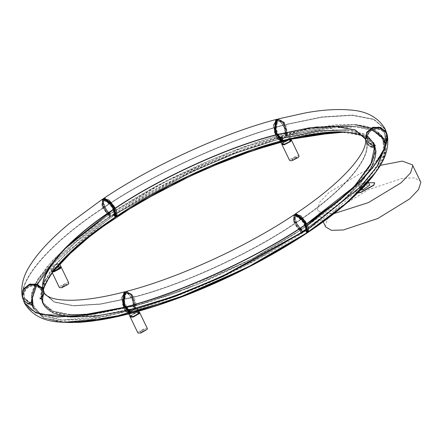 <?xml version="1.0" encoding="UTF-8"?>
<svg xmlns="http://www.w3.org/2000/svg" width="443" height="443" viewBox="0 0 443 443"><rect width="100%" height="100%" fill="white"/><g stroke="black" fill="none" stroke-linecap="round" stroke-linejoin="round"><path stroke-width="0.33" stroke-dasharray="2.21 1.66" d="M325.616 226.899L325.295 225.941L327.571 218.692L336.464 209.329L368.15 189.798L402.593 178.285L414.559 177.853L420.496 181.242M380.304 165.372L361.931 172.521L329.188 192.317L319.663 202.274L317.493 209.345L317.814 210.303L322.897 213.587L334.028 213.581M385.332 143.698L385.416 143.814C390.776 161.822 357.844 199.25 307.963 231.839L307.016 229.906C356.886 197.318 389.807 159.901 384.446 141.904L383.461 142.308L383.106 141.533L384.585 140.857L385.05 141.256L384.873 133.78C380.172 123.381 362.546 131.687 368.006 141.727L373.693 146.439L373.676 145.841L375.16 145.16L375.542 145.924L374.59 146.406L375.487 148.355C380.526 165.344 349.472 200.64 302.425 231.39L301.511 229.413L301.174 229.679L302.015 231.556L302.375 231.257L301.506 229.446C348.569 198.702 379.634 163.401 374.59 146.406L375.448 148.211L374.579 146.4L375.459 145.952L374.95 144.651L372.884 146.09L369.938 144.185C367.862 142.053 367.048 139.523 367.491 136.599L367.524 136.433C368.188 133.542 369.888 131.416 372.635 130.043L372.796 129.971C375.631 128.791 378.4 128.88 381.102 130.225L381.257 130.308C383.848 131.848 385.321 134.074 385.676 136.998L385.299 140.42L383.156 141.455L383.062 140.94L383.511 142.142L384.369 141.749L385.482 143.709L384.302 141.339L385.388 143.189L386.949 134.606L384.751 130.574L378.815 127.213L371.899 128.027L366.887 132.595L365.663 139.108L368.93 145.127L375.276 147.968L368.964 145.271L365.68 139.235L366.904 132.723L371.921 128.149L378.843 127.335L384.79 130.702L386.983 134.733L385.388 143.189M385.482 143.709L387.293 136.278L384.856 131.095L378.92 127.734L372.009 128.548L366.948 133.205L365.807 139.8L366.023 140.774L375.542 148.322L368.947 145.753L365.475 139.268L368.886 145.476L375.376 148.172L374.579 146.4M374.95 144.651L375.442 145.83L374.562 146.279L374.468 145.83L375.326 145.437M375.459 145.952L375.044 145.011L373.67 145.642L373.587 145.271M375.071 145.149L373.698 145.775M375.431 148.095L365.99 140.653L365.774 139.683L366.915 133.077L371.982 128.409L378.898 127.601L384.84 130.967L387.271 136.151L385.454 143.593M339.272 131.765L364.567 136.029L375.287 147.962L373.471 142.906L375.276 147.968C371.19 147.525 368.205 145.553 366.328 142.048L365.17 138.786M384.53 140.824L383.117 141.323L383.544 142.258L384.402 141.865M384.496 140.691L384.424 140.32L383.062 140.94M385.416 143.333L387.215 134.805M387.559 136.549L385.515 143.543M383.444 141.727L384.302 141.339M383.156 141.455L383.544 142.258M373.432 145.221L372.773 145.597L369.816 143.687C367.74 141.55 366.92 139.013 367.369 136.09L367.402 135.918C368.067 133.027 369.772 130.89 372.519 129.517L372.679 129.445C375.52 128.265 378.294 128.354 381.002 129.705L381.157 129.788C383.749 131.327 385.227 133.559 385.587 136.483L385.205 139.916L384.424 140.32M301.174 229.679L300.144 230.327L301.988 229.452L300.631 230.332L300.249 229.546L299.49 229.485L300.836 228.582L298.156 225.836L295.271 218.549C295.188 216.505 295.902 215.497 297.414 215.531L302.901 219.158L307.021 226.556L307.298 229.064L306.894 228.931L305.537 229.978L304.778 229.911L306.55 232.603L304.048 222.297L295.403 214.96L293.87 215.32L293.41 221.428L300.985 232.21L300.144 230.327L300.631 230.332M300.144 230.294L301.661 229.679L301.262 228.859L300.393 228.699L299.49 229.485M301.988 229.452L301.6 228.643L300.249 229.546M294.462 214.711L294.086 214.916L293.637 221.207L301.434 232.21L293.742 221.212L294.202 215.088L295.675 214.728M294.086 214.916L294.75 214.456L294.302 220.764L302.159 231.722L301.434 232.21L302.048 231.495L294.423 220.769L294.938 214.606L296.417 214.29L305.061 221.638L307.652 232.016L306.639 230.089L307.021 229.895L307.99 231.778L307.553 231.944L307.763 232.243M301.6 228.643L300.836 228.582M296.162 214.08L295.282 214.39L294.761 220.542L302.375 231.257L302.048 231.495M300.985 232.21L301.367 231.938L300.985 232.21M306.534 229.291L305.77 229.23L304.778 229.911M306.877 229.075L305.77 229.23L306.163 230.05L306.639 230.089L305.637 230.737M306.888 232.392L307.663 232.171M305.155 230.698L306.977 229.856L306.456 229.823L306.091 229.053L306.916 229.12L307.287 229.635L305.869 223.565C301.057 213.288 291.267 212.69 296.5 222.995L300.947 229.114L300.83 228.627L301.661 228.693L302.037 229.463L301.517 229.457M306.113 229.014L306.501 229.817M299.379 229.38L296.81 226.727L293.914 219.435C293.831 217.391 294.545 216.383 296.062 216.411L301.594 220.099L305.676 227.453L305.963 229.972L305.537 229.978M385.36 143.532L384.446 141.904M363.925 177.449L382.464 152.475L386.335 133.238C391.856 151.744 357.994 190.224 306.706 223.732M294.612 214.55L295.758 223.023C341.392 193.198 371.516 158.959 366.638 142.469L366.594 142.375C371.472 158.86 341.348 193.098 295.714 222.929M295.553 222.823C341.127 193.032 371.217 158.838 366.344 142.369L365.575 139.988M295.647 223.017C341.221 193.226 371.312 159.031 366.439 142.563C368.31 146.063 371.3 148.034 375.398 148.477L375.398 148.477C380.432 165.455 349.4 200.723 302.392 231.445L295.758 223.023M384.358 148.471L386.628 133.337M387.404 135.696L386.368 142.546M366.344 142.369L366.544 142.275C371.428 158.766 341.298 193.004 295.664 222.835M125.696 291.837L126.554 291.494L132.424 294.861L135.37 307.785L135.818 307.675L134.816 305.831L133.365 306.235L133.764 306.168L134.722 307.99L134.273 308.062L133.404 306.251L132.983 306.667L134.439 306.263L134.063 305.476L134.661 304.795L133.205 305.172L133.531 304.729L133.055 301.268L129.013 294.512C127.252 293.238 125.729 293.249 124.45 294.556L122.955 301.373L126.067 309.292L128.044 310.964L129.024 309.923L130.475 309.552L130.851 310.338L129.035 311.219L129.882 313.157L130.275 312.941L129.4 311.069L130.475 310.77L131.349 312.653L124.267 304.435L125.159 292.745L126.969 291.605L132.695 294.861L135.818 307.675L135.458 307.791L132.335 294.955L126.604 291.693L124.35 293.427M133.371 306.229L134.816 305.831L134.439 306.263M134.827 305.825L133.349 306.584L132.955 305.764L134.063 305.476M132.983 306.667L132.595 305.858L133.564 304.922L134.661 304.795M126.554 291.494L125.823 291.671L131.709 295.055L134.75 308.212L135.558 307.996L134.639 307.985L131.61 295.16L125.751 291.926L124.068 293.033L123.182 304.74L130.364 313.301M132.595 305.858L133.205 305.172M123.835 292.995L125.391 292.031L131.244 295.254L134.273 308.062L134.639 307.985M128.415 310.615L129.389 309.818L129.782 310.637L129.035 311.158M128.78 310.51L129.871 310.238L130.475 309.552M130.275 312.941L129.123 313.007M130.995 312.758L130.386 313.173M130.851 310.338L130.475 310.77M129.024 309.923L129.411 310.731M134.661 304.64L134.993 304.352L134.506 300.886L130.469 294.113C128.703 292.834 127.174 292.851 125.895 294.158L124.417 301.052L127.484 308.865L129.5 310.598L129.871 310.238M131.388 312.913L130.497 310.836C182.898 297.541 257.377 263.513 305.67 230.797L305.111 230.72L304.745 229.95L305.576 230.017L305.941 230.532L304.9 225.271M306.717 232.802L305.67 230.797M305.404 224.723L305.36 224.629C255.705 258.269 179.105 293.266 125.219 306.933L125.131 307.032M130.497 310.836L130.906 310.31L130.53 309.546L129.877 310.294L130.02 310.908L125.795 306.119C120.74 295.957 128.675 287.258 133.393 297.796L135.026 304.313M126.798 291.311L134.063 297.181C182.04 285.004 250.195 253.861 294.412 223.92L294.368 223.826C250.145 253.767 181.995 284.904 134.013 297.087M134.057 296.888C181.979 284.722 250.046 253.623 294.207 223.721L293.731 215.016M136.012 304.025L134.151 297.081C182.067 284.915 250.134 253.817 294.302 223.909L301.046 232.342C255.506 263.186 185.296 295.26 135.885 307.802L134.855 305.886C184.31 293.332 254.587 261.22 300.171 230.349L301.079 232.282C255.506 263.148 185.246 295.248 135.802 307.802L136.067 305.609M135.037 305.199L134.7 304.812L134.041 305.559L134.406 306.334L134.855 305.886M294.207 223.721L294.318 223.726C250.101 253.673 181.946 284.81 133.969 296.993M300.171 230.349L300.692 230.36L300.315 229.59L299.485 229.518L299.601 230.011L295.154 223.887C289.921 213.587 299.701 214.19 304.518 224.463L304.828 225.105M41.11 298.715L42.041 300.548L41.166 298.737L40.252 299.108L39.77 297.79L41.133 297.17L41.238 297.674L42.007 297.27L42.384 293.842C42.03 290.924 40.557 288.698 37.965 287.158L37.81 287.075C35.108 285.724 32.339 285.641 29.504 286.82L29.343 286.892C26.597 288.266 24.897 290.392 24.232 293.283L24.199 293.449C23.756 296.373 24.57 298.903 26.646 301.035L29.592 302.94L31.658 301.5L32.034 302.287L31.16 302.735L32.034 304.557L25.639 301.976L22.399 296.134L23.595 289.445L28.607 284.877L35.523 284.063L41.459 287.424L43.658 291.455L42.102 300.038L41.066 298.205L40.152 298.576M41.011 298.183L41.077 298.599L40.219 298.992L39.826 298.172L41.205 297.541L41.133 297.17M40.252 299.108L39.77 297.79M43.89 291.527L42.068 300.376L43.691 291.583L41.498 287.551L35.556 284.185L28.634 284.999L23.612 289.572L22.421 296.267L25.672 302.115L32.073 304.695L32.084 305.022L25.594 302.325L22.15 295.852M39.864 298.305L41.238 297.674M31.281 303.239L32.068 305.183L31.16 302.735L31.265 303.123L32.151 302.68L31.287 303.25L31.16 302.735M30.379 302.486L31.752 301.86L31.658 301.5M42.163 300.443L43.984 292.995L41.548 287.817L35.612 284.445L28.69 285.259L23.623 289.921L22.482 296.528L22.698 297.502L32.162 305.293L32.173 304.9L32.162 305.293L25.655 302.602L22.189 296.118M30.406 302.624L31.752 301.86L32.034 302.287M32.14 304.945L22.731 297.624L22.515 296.649L23.656 290.054L28.717 285.397L35.634 284.583L41.564 287.944L44.001 293.128L42.196 300.559M31.78 301.999L32.167 302.802M123.564 295.536L127.484 293.476L131.936 298.183L133.587 305.581L133.243 305.194L132.59 305.941L132.955 306.717L133.365 306.251L100.4 313.118L72.574 314.873L52.756 311.08L42.412 302.231L41.16 298.748L42.279 300.675L44.15 292.613M41.193 297.02L41.913 296.766L42.295 293.332C41.935 290.409 40.457 288.177 37.865 286.638L37.71 286.555C35.003 285.198 32.228 285.115 29.388 286.294L29.227 286.366C26.48 287.74 24.775 289.877 24.11 292.768L24.077 292.934C23.634 295.863 24.448 298.399 26.525 300.537L29.482 302.447L30.296 302.12M22.355 297.148L23.152 299.407C25.024 302.907 28.014 304.878 32.112 305.321L31.303 303.25L32.256 302.774L31.874 302.01L30.39 302.685L30.412 303.289L24.625 298.377C19.426 288.205 37.251 280.308 41.681 290.824L41.764 298.1L41.299 297.702L39.815 298.383L40.175 299.152L41.16 298.748L41.066 298.205M129.937 313.295L129.046 311.219L93.711 318.534L64.03 320.322L43.06 316.097L32.378 306.434L31.303 303.25M23.058 299.219L24.221 302.613M23.258 299.125L24.625 302.94L35.894 312.575L57.496 316.706L87.808 314.785L123.769 307.315M23.307 299.219L24.67 303.034L30.849 309.906L41.537 314.574L75.36 316.324M125.358 291.693L132.607 297.569L100.6 304.208L73.61 305.914L54.384 302.231L44.35 293.648L43.093 290.182L44.306 293.554L54.339 302.137L73.566 305.814L100.55 304.114L132.562 297.469M124.345 306.501L128.57 311.291L128.426 310.676L129.079 309.934L129.456 310.693L129.046 311.219M132.607 297.275L100.561 303.915L73.571 305.604L54.378 301.888L44.411 293.255M70.332 322.532L43.48 317.996L32.201 305.205L33.275 308.383L43.957 318.052L64.933 322.271L94.619 320.483L129.96 313.168M42.068 300.376L43.375 304.147L53.719 312.996L73.538 316.789L101.353 315.034L134.434 308.19L132.607 297.569M133.398 306.268L134.434 308.19C83.854 322.05 44.682 318.86 42.279 300.675L44.045 292.23M39.97 314.214L30.091 309.419L24.459 302.597L23.352 299.318M44.366 293.177L54.19 301.954L73.366 305.781L100.467 304.136L132.701 297.463M23.152 299.407L24.337 302.868M43.248 289.988L44.029 292.978L53.808 301.827L73.001 305.698L100.173 304.064L132.518 297.375M102.183 199.411L102.665 208.105L109.543 216.671L108.629 214.739L109.155 214.744L108.773 213.975L107.948 213.908L108.07 214.401L103.518 208.083C98.424 197.783 108.424 198.791 113.081 209.046L114.399 214.916L114.034 214.406L113.209 214.34L115.18 217.192M102.759 208.299C51.416 241.845 17.515 280.369 23.042 298.898C24.919 302.397 27.903 304.369 32.001 304.812L31.198 302.741L31.89 292.031L37.948 278.88L65.99 247.299M67.408 246.037L108.629 214.739L109.454 216.599L109.798 216.389L108.967 214.478L108.624 214.694L109.953 213.786L110.789 215.708L103.213 204.926L103.734 198.774L104.493 198.481M102.782 208.116C51.493 241.623 17.631 280.109 23.152 298.615L22.36 297.109M102.665 208.105C51.322 241.651 17.421 280.181 22.947 298.704M102.826 208.21C51.538 241.723 17.681 280.203 23.197 298.709L23.152 298.615M43.143 289.478L44.987 276.133M115.08 217.125C68.034 247.87 36.979 283.166 42.019 300.155L41.055 298.239L40.064 298.643L39.709 297.868L41.193 297.192L41.653 297.591L41.576 290.315C37.146 279.799 19.315 287.69 24.515 297.862L30.301 302.779L30.285 302.176L31.763 301.5L32.151 302.259L31.198 302.741M109.543 216.738C58.969 250.024 27.222 286.15 32.095 304.712L32.001 304.812C26.635 286.798 59.589 249.343 109.504 216.732L109.543 216.671C59.661 249.265 26.73 286.687 32.09 304.69L32.04 304.568M42.019 300.155L43.923 291.638M23.197 298.709L23.241 298.803C17.726 280.297 51.582 241.817 102.87 208.31M41.055 298.239L41.852 287.651M41.886 287.535L49.893 271.98L65.442 253.883L114.958 214.196L114.582 213.41L115.341 213.471L113.989 214.357L114.41 214.346L114.133 211.837L110.014 204.439L104.526 200.812C103.014 200.784 102.3 201.786 102.383 203.83L105.268 211.117L107.483 213.786L110.052 213.039L110.434 213.825L108.961 214.517M113.934 209.024L113.823 209.018C68.189 238.843 38.059 273.082 42.938 289.572M63.116 250.267L46.515 272.567L42.988 289.667M114.089 215.143L114.466 214.966L115.44 216.849L115.003 216.992L114.133 215.182L115.479 214.274L114.958 214.196M284.312 125.015L284.262 124.915C230.382 138.581 153.782 173.578 104.127 207.219L104.171 207.318C153.826 173.678 230.426 138.676 284.312 125.015L284.356 125.109C230.476 138.775 153.876 173.772 104.216 207.413L110.888 215.774C159.187 183.059 233.682 149.02 286.095 135.724L285.148 133.808C232.747 147.104 158.267 181.132 109.975 213.847L110.501 213.853L110.119 213.083L109.294 213.017L109.41 213.509L104.869 207.18C99.786 196.88 109.764 197.899 114.427 208.155L115.745 214.019L115.379 213.509L114.554 213.443L114.914 214.213L115.435 214.251L114.427 214.921L113.951 214.883L113.552 214.063L114.322 214.13L115.341 213.471M113.613 215.104L113.225 214.296L114.582 213.41M116.221 216.61L113.519 206.017L104.869 198.674L103.391 198.99L102.876 205.153L110.562 216.151L102.765 205.148L102.964 199.068M113.225 214.296L113.989 214.357M104.188 199.123L102.665 199.483L102.211 205.607L109.836 216.328L109.454 216.599L101.873 205.823L102.333 199.715L103.867 199.356L112.505 206.693L115.003 216.992L116.121 216.538M116.354 216.095L116.022 216.334L116.454 216.167L115.479 214.274M110.434 213.825L108.618 214.733M108.28 213.637L109.05 213.698L110.052 213.039M109.836 216.328L109.908 216.621L110.6 216.09L109.908 216.621L102.089 205.602L102.776 199.14M107.948 213.864L109.05 213.698L109.443 214.517L108.967 214.478M110.462 215.94L110.828 215.647L110.462 215.94M108.712 213.93L109.1 214.733M115.352 213.376L115.767 213.465L115.479 210.946L111.398 203.597L105.866 199.904C104.349 199.876 103.634 200.884 103.717 202.927L106.613 210.22L108.828 212.9L109.294 212.978M286.178 135.73C233.732 149.031 159.187 183.092 110.85 215.835L109.975 213.847M104.127 207.219L104.011 207.213C153.727 173.534 230.41 138.493 284.356 124.815L277.091 119.239M285.331 132.496L283.586 125.524L278.841 120.922L275.009 123.857M103.064 198.957L104.011 207.213M276.188 134.246L280.314 138.831L280.17 138.222L280.823 137.474L281.2 138.233L280.79 138.759C231.329 151.312 161.058 183.419 115.473 214.296L116.426 216.228C162 185.362 232.259 153.261 281.704 140.713L280.784 138.698L282.601 137.878L282.224 137.092L281.621 137.779L280.026 138.083L279.793 138.504L277.816 136.832L274.715 128.979L276.199 122.096C277.479 120.789 279.001 120.778 280.762 122.052L284.805 128.808L285.281 132.269L284.954 132.712L286.411 132.33L285.813 133.016L286.189 133.803L286.604 133.387L287.568 135.215L284.445 122.401L278.719 119.145L276.908 120.286L276.017 131.975L283.077 140.32L282.224 138.371L282.601 137.878M104.105 207.407C153.815 173.722 230.504 138.687 284.445 125.009L286.195 135.624M285.148 133.808L284.699 134.257L284.34 133.481L284.993 132.739L285.331 133.133L285.331 132.607M115.169 208.121C159.386 178.18 227.541 147.037 275.518 134.86M280.784 138.698L281.15 138.609L282.025 140.481L281.632 140.697L280.784 138.759L282.224 138.371M282.224 138.31L281.15 138.609L281.532 138.177L281.139 137.358L280.436 138L281.621 137.779M281.161 138.271L280.773 137.463L282.224 137.092M282.113 140.841L274.931 132.274L275.817 120.574L277.501 119.466L283.359 122.7L286.471 135.525L285.514 133.708L285.115 133.775L286.023 135.602L287.308 135.536L284.173 122.401L278.304 119.034L277.451 119.372M280.773 137.463L280.164 138.15M280.873 140.547L282.025 140.481M283.077 140.32L282.734 140.42M282.136 140.713L282.745 140.293M285.514 133.708L286.604 133.387L285.514 133.708M285.314 132.612L284.705 133.299L285.813 133.016M278.719 119.145L284.085 122.495L287.208 135.325L286.499 135.752L283.459 122.595L277.573 119.211L278.304 119.034M284.954 132.712L284.345 133.398L284.705 133.299L285.098 134.118L286.189 133.803M286.388 135.525L286.023 135.602L282.994 122.794L277.141 119.571L275.585 120.535M287.208 135.325L287.568 135.215L287.208 135.325M284.345 133.398L284.738 134.207M281.526 137.729L281.25 138.138L279.234 136.405L276.166 128.592L277.645 121.698C278.924 120.391 280.452 120.374 282.219 121.653L286.256 128.426L286.743 131.892L286.411 132.33M387.171 134.644L385.305 143.31L384.341 141.389L383.35 141.799L382.996 141.024L384.474 140.348L384.939 140.747L384.762 133.265C380.061 122.866 362.435 131.172 367.9 141.217L373.587 145.93L373.571 145.332L375.049 144.651L375.437 145.415L374.485 145.897M385.238 129.173L374.047 119.433L352.434 115.23L322.017 117.129L285.901 124.621L287.546 135.342L286.599 133.426L336.47 124.549L356.31 124.66L371.245 127.983M371.55 128.105L383.012 137.69L384.341 141.389M285.718 124.533L321.723 117.162L352.035 115.241L373.637 119.366L384.906 129.007L386.274 132.822L385.122 129.445L374.136 119.51L352.573 115.169L322.05 117.007L285.718 124.533L278.558 118.851M385.122 128.924L373.898 119.217L352.279 115.036L321.884 116.941L285.807 124.433M276.969 134.473L309.031 127.927L336.015 126.227L355.242 129.904L365.276 138.487L366.488 141.86L365.226 138.393L355.192 129.81L335.966 126.128L308.981 127.833L276.881 134.578M375.382 147.862L374.368 144.855L364.29 135.735L344.504 131.748L316.496 133.432L283.16 140.326L282.246 138.377L282.656 137.851L282.28 137.092L281.621 137.834L281.765 138.449L277.639 133.858C272.467 123.841 280.203 114.726 285.043 125.142L286.787 132.745L286.444 132.357L285.79 133.099L286.156 133.875L286.599 133.426M365.209 138.864L365.536 139.811M385.46 143.316C382.924 124.007 341.331 120.618 287.634 135.348L338.02 126.427M285.763 124.627L321.768 117.257L352.085 115.335L373.682 119.466L384.956 129.101L386.523 132.822M282.246 138.377L332.649 129.816L351.941 130.607L365.619 134.899M365.752 134.971L367.59 136.123M365.342 138.631L366.533 141.959M278.459 139.246L236.019 153.079L191.736 171.729L114.637 214.689L70.005 249.265L53.747 266.536L43.619 282.307L40.463 295.536L44.25 305.476L54.151 311.839L68.781 314.763L91.9 314.253M93.994 314.026L140.702 304.335L196.991 284.644L253.346 258.142L300.974 229.878L350.507 190.573M351.986 189.083L370.226 165.76L374.966 147.015L366.189 134.916L346.825 129.805L317.958 130.995L278.603 139.207M371.323 128.221L381.8 136.162L384.225 149.202M308.356 228.848L305.532 230.731M130.596 310.665L90.533 318.799L61.012 319.929L40.075 314.242L31.37 302.209L35.279 283.93M35.385 283.725L47.052 266.675L65.115 248.185M66.478 246.961L109.432 214.268L155.703 186.575L210.403 160.139L266.37 139.307L315.261 127.23M317.066 126.931L354.594 124.638M130.032 316.69L130.48 315.543L135.519 312.453L139.501 312.127M138.349 313.345L138.581 312.575L136.184 312.559L131.194 315.477L130.962 316.247L133.36 316.258L138.349 313.345M129.506 312.98L128.758 313.976L129.517 312.869L135.536 308.433L138.172 309.424L134.052 309.048L129.506 312.98M136.527 311.828L137.895 310.897L138.172 309.424M128.858 313.705L129.661 312.73C131.848 308.334 140.37 307.121 137.568 310.98L133.985 312.476L129.046 313.788L133.985 312.476M138.443 313.533L133.448 316.452L131.05 316.435L131.289 315.665L136.278 312.752L138.676 312.764L138.443 313.533M139.379 312.847L138.986 312.149L136.538 312.415L130.63 315.865L130.369 316.291L130.691 317.044M147.342 328.479L144.368 328.462L138.205 332.056L137.917 333.014M144.894 330.068C144.523 329.016 143.011 329.47 140.37 331.419L140.409 332.289L140.553 331.801C143.205 329.852 144.711 329.404 145.077 330.45L145.071 330.456C142.413 332.411 140.907 332.859 140.553 331.801L140.37 331.419C140.73 332.471 142.242 332.023 144.889 330.074L145.038 329.586L145.077 330.45M139.545 312.376L136.693 312.514L130.53 316.108L130.198 316.883M60.99 266.675L58.371 266.559L51.51 271.227L52.689 271.598M54.284 270.95L52.446 270.789L52.955 269.709L58.232 266.957L60.071 267.118L59.561 268.198L54.284 270.95M57.213 264.183L59.478 263.591L56.809 264.2C51.72 265.274 49.461 266.575 50.042 268.104L57.213 264.183L58.371 266.559M56.715 266.658L53.005 268.951L50.042 268.104M56.599 264.261C52.54 265.169 50.48 265.922 50.424 266.52L50.109 267.816C50.934 268.07 49.223 269.189 53.298 268.696L53.487 268.63C59.467 264.41 60.569 262.937 56.793 264.211L56.599 264.261M58.321 267.151L53.049 269.898L52.54 270.983L54.378 271.138L59.655 268.392L60.165 267.312L58.321 267.151M52.723 271.67L51.853 270.834L52.435 270.042L58.675 266.786L60.469 266.692L60.852 267.422M68.826 283.022L66.544 282.822L60.026 286.217L59.401 287.551M65.365 284.024L66.522 284.129L66.195 284.816L62.862 286.549L61.71 286.444L62.031 285.757L65.365 284.024M52.501 271.969L51.726 271.603L52.357 270.263L58.869 266.874L61.034 266.924M65.542 284.412L62.208 286.15L61.887 286.831L63.05 286.931L66.384 285.198L66.705 284.511L65.542 284.412M374.689 182.859L369.407 182.721L356.405 189.897L355.502 192.229L357.783 192.976M368.593 182.721L356.305 189.682L355.397 192.013L358.016 192.749M360.768 190.003L360.292 189.682L367.142 185.013L369.772 185.13M358.824 186.564C358.237 184.936 360.691 183.579 366.189 182.499L368.26 182.045L365.979 182.643L358.824 186.564L361.494 187.478L364.993 185.567M366.167 182.51L366.339 182.466C368.388 181.757 368.748 181.874 367.43 182.804L365.962 184.404C364.644 185.224 365.901 185.556 361.499 187.306L361.322 187.334C355.635 187.09 360.918 182.726 366.167 182.51L366.167 182.51M291.25 139.667L287.28 139.994L282.23 143.089L281.781 144.235M283.21 142.707L288.482 139.966L290.32 140.126L289.816 141.206L284.544 143.953L282.706 143.787L283.21 142.707M290.824 138.803L289.921 136.97C290.065 134.379 282.678 137.264 280.973 140.741L280.502 141.522L285.657 136.671L289.921 136.97L289.777 138.271L287.972 139.506M289.672 138.083C289.467 136.073 288.509 135.42 286.798 136.128C284.96 137.02 284.866 136.51 281.017 140.713L280.768 141.334L286.267 139.883L289.672 138.083M289.905 141.4L290.414 140.32L288.57 140.154L283.304 142.901L282.8 143.981L284.639 144.147L289.905 141.4M282.44 144.59L282.119 143.837L282.695 143.039L288.936 139.783L290.73 139.689L291.123 140.392M299.086 156.019L296.81 155.82L290.303 159.209L289.667 160.554M296.456 157.819L293.122 159.552L291.97 159.447L292.291 158.76L295.631 157.027L296.782 157.132L296.456 157.819M281.947 144.424L282.628 143.261L289.146 139.872L291.295 139.922M296.649 158.195L296.965 157.514L295.808 157.409L292.48 159.142L292.159 159.829L293.321 159.929L296.649 158.195M374.446 145.885L374.573 146.389M384.458 141.887L384.358 141.356M307.021 229.895L305.676 230.781M307.891 231.706L307.553 231.944M371.915 177.388L383.505 158.583L385.565 143.831M129.035 311.219L130.475 310.831M306.617 232.736C258.319 265.457 183.823 299.49 131.41 312.786M42.174 300.166L44.123 286.267L55.043 268.552M385.305 143.31L383.466 138.659M372.602 130.059L357.983 126.648L338.496 126.393M346.797 129.926L363.736 133.797L373.554 142.607L374.606 144.795L364.788 135.984L345.889 131.975M353.52 187.555L352.351 188.768M349.959 191.177L300.963 229.95L253.075 258.352L196.404 284.954L139.91 304.618L93.224 314.153M91.208 314.364L68.886 314.796L51.947 310.925L42.129 302.115L42.473 285.403L56.543 263.358L82.105 238.805L116.83 213.371M65.885 247.554L109.421 214.34L170.389 178.944L242.094 147.613L308.162 128.575L354.699 124.671L372.602 128.758L382.979 138.072L384.419 148.743M308.367 228.976L245.295 265.778L173.59 297.109L107.522 316.147L60.984 320.051L43.082 315.964L32.704 306.65L31.309 295.664L36.404 281.831L64.584 248.733M125.912 310.704L170.256 297.513L218 278.282L263.424 255.506L302.015 232.138L341.592 202.158L368.587 172.477M368.925 171.945L375.658 156.711L374.606 144.795C370.752 137.446 361.848 133.232 347.91 132.158L347.899 132.158M67.929 316.889L95.09 316.346L128.725 310.117M129.074 310.034L130.53 309.668M304.956 230.282L348.12 196.299L363.681 179.454L373.305 164.098L376.229 151.218L372.491 141.5L362.883 135.209L348.702 132.224M341.99 126.726L355.746 126.953L372.762 130.652L383.261 138.958L385.316 151.955L378.034 169.01M33.269 307.724L33.757 308.837L44.134 318.152L63.188 322.327M376.212 171.679L384.889 153.981L384.031 140.259L373.654 130.945L355.751 126.859L322.953 128.431L277.827 138.432M116.93 213.31L193.342 171.103L236.883 152.874L278.558 139.335M278.708 139.296L282.219 138.354M51.078 273.857L42.445 291.029L43.181 304.302L52.999 313.118L69.939 316.983M49.522 276.21L42.168 292.236L43.303 304.662L52.235 312.852L67.325 316.823M62.109 322.288L44.361 318.268L33.956 309.131M33.447 308.018L33.231 307.459M36.287 286.433L37.312 284.472M49.622 267.29L76.484 241.656L110.534 216.599L165.35 184.371L230.138 154.823L292.867 134.495L341.658 126.737M277.689 138.471L233.91 153.261L188.779 172.62L110.479 216.527L76.711 241.352L49.959 266.764M49.727 267.029L36.199 286.405M137.895 310.892L138.133 311.379M129.35 313.157L130.48 315.543M53.005 268.951L53.692 270.402M63.05 286.931L62.862 286.549M361.793 187.411L362.28 188.447M281.1 140.697L282.23 143.089M289.633 138.449L289.916 139.024M292.48 159.142L292.291 158.76M323.196 221.755L317.814 210.303M375.548 148.339L375.47 148.062M301.174 229.646L301.5 229.413M301.473 232.221L302.165 231.794M302.381 231.329L302.054 231.562M301.024 232.221L301.373 232.01M307.652 232.021L307.985 231.783M306.982 232.47L306.645 232.68M295.282 214.39L294.938 214.606M294.202 215.088L293.87 215.32M302.431 231.456L322.222 217.447C337.045 206.277 349.067 195.524 358.282 185.185C371.561 170.018 377.298 157.752 375.492 148.372M134.81 308.256L135.53 308.035M134.694 308.029L134.329 308.112M135.431 307.83L135.791 307.719M129.888 313.157L130.264 313.068M131.338 312.78L130.984 312.88M125.751 291.926L125.391 292.031M126.969 291.605L126.604 291.693M135.857 307.841C186.553 294.756 254.288 263.806 301.085 232.353M32.206 305.216L33.275 308.383L32.378 306.434M134.406 308.228C86.745 321.014 50.197 319.575 43.375 304.147L42.412 302.231M115.097 217.07L115.435 216.854M116.454 216.173L116.116 216.411M109.947 213.786L108.618 214.694M109.953 216.627L110.606 216.156M109.836 216.4L109.493 216.61M110.506 215.951L110.833 215.713M102.333 199.715L102.665 199.483M103.391 198.99L103.734 198.774M286.15 135.768C232.387 149.64 160.516 182.483 110.888 215.846M281.637 140.697L282.014 140.608M286.577 133.365L285.12 133.769M286.56 135.796L287.28 135.575M286.444 135.569L286.078 135.647M287.18 135.37L287.54 135.259M277.141 119.571L277.501 119.466M287.607 135.386C338.142 121.797 376.888 123.409 383.981 139.606L383.012 137.69M90.56 314.375L92.294 314.203M95.766 313.81L132.501 306.556L175.362 293.05L251.048 259.354L301.024 229.839L307.553 225.415M350.391 190.678L352.916 188.109M374.772 146.279L374.435 144.889M316.889 126.953L354.638 124.627C369.396 125.751 378.843 130.231 382.979 138.072L384.031 140.259C388.771 150.747 383.045 165.161 366.859 183.507M68.826 314.751C54.888 313.677 45.983 309.463 42.129 302.115L43.181 304.302L42.235 291.987L49.5 276.238M313.439 127.534L242.072 147.552L162.138 183.142L109.355 214.312L74.097 240.383L52.966 260.03L38.447 278.309L31.564 294.135L32.704 306.65L33.757 308.837L43.226 317.742L59.971 322.089M332.615 132.053L331.829 132.097M61.671 261.06L59.417 263.535M139.506 312.127L138.177 309.43M61.893 286.831L61.71 286.444M51.51 271.232L50.048 268.12M51.726 271.609L52.136 272.462M66.522 284.129L66.705 284.511M360.286 189.682L358.83 186.575M296.965 157.514L296.782 157.127M280.768 141.334L286.267 139.883M290.73 139.689L291.007 139.772M291.97 159.447L292.153 159.829"/><path stroke-width="0.66" d="M334.028 213.581L368.305 202.65L401.048 182.848L410.572 172.897L412.743 165.826L412.389 164.79L420.85 182.278L418.563 189.538L409.637 198.924L377.862 218.482L343.391 229.961L331.469 230.343L325.616 226.899L323.196 221.755M412.389 164.79L402.227 161.119L380.304 165.372M387.215 134.805L384.989 130.619L378.92 127.147L371.838 127.972L366.726 132.629L365.475 139.268M365.514 139.528L366.765 132.878L371.887 128.215L378.986 127.39L385.061 130.873L387.248 134.927L387.559 136.549M294.086 214.916L296.317 214.091L305.183 221.65L307.763 232.243L307.088 232.669L304.502 222.093L295.653 214.55L294.462 214.711M307.891 231.706L307.652 232.016M295.675 214.728L304.391 222.076L306.988 232.464L306.65 232.675L306.982 232.47M307.99 231.778L305.393 221.411L296.755 214.074L296.162 214.08M365.575 139.988L366.954 132.562L373.084 127.772L380.914 128.005L386.54 133.144C392.066 151.672 358.165 190.197 306.816 223.743L300.742 215.83L295.071 214.124L294.612 214.55M363.925 177.449L338.535 200.601L306.816 223.743M306.75 223.831L357.573 184.006L374.595 165.084L384.358 148.471M386.628 133.337C392.155 151.86 358.26 190.39 306.91 223.936C308.544 227.497 308.926 230.155 308.062 231.91L345.069 204.273L371.915 177.388L378.776 167.864C386.075 157.038 388.948 146.317 387.404 135.696L386.429 133.426M386.368 142.546L385.947 143.266M385.842 143.432L385.565 143.831M124.35 293.427L123.902 304.54L131.073 313.09L123.818 304.646L124.704 292.657L125.696 291.837M131.095 312.963L130.375 313.295M126.554 291.494L123.974 292.834L123.088 304.85L130.364 313.301L131.073 313.09M130.995 312.758L131.327 312.78M129.123 313.007L122.822 304.823L123.835 292.995M305.476 224.634C255.761 258.319 179.077 293.355 125.131 307.032L123.304 297.076L126.798 291.311C177.632 278.215 246.613 246.712 293.726 215.01L299.402 216.732L305.476 224.634M305.36 224.629L305.404 224.723C255.749 258.363 179.149 293.36 125.269 307.027L125.219 306.933M131.388 312.913L131.388 312.913C183.834 299.606 258.385 265.545 306.717 232.802L306.717 232.802C307.58 231.052 307.198 228.394 305.565 224.828C255.855 258.507 179.166 293.548 125.225 307.226C127.014 310.72 129.068 312.614 131.388 312.913M125.269 307.027L125.314 307.126C179.199 293.46 255.799 258.463 305.454 224.817L305.565 224.828M136.067 305.609L136.012 304.025M135.026 304.313L135.037 305.199M22.15 295.852L23.507 289.345L28.546 284.821L35.628 283.996L41.697 287.468L43.957 291.776L41.769 287.723L35.695 284.24L28.596 285.059L23.473 289.722L22.228 296.378M44.15 292.613L43.957 291.776M75.36 316.324L123.813 307.414L121.847 297.452L125.358 291.693M125.352 291.682C104.736 297.059 87.138 299.917 72.558 300.254C62.613 300.348 55.27 299.457 50.541 297.58C46.432 295.708 44.389 294.268 44.411 293.255L43.248 289.988L37.55 284.821L29.637 284.672L23.54 289.622L22.355 297.148L24.221 302.613L35.279 312.498L56.876 316.8L87.387 314.94L123.68 307.42M124.345 306.501L123.564 295.536M24.337 302.868L35.684 312.824L57.302 317.005L87.692 315.1L123.774 307.608C125.563 311.102 127.617 312.996 129.937 313.295L129.96 313.168M123.813 307.414L75.293 316.429L39.97 314.214M44.045 292.23L43.342 290.182L44.051 292.23M65.99 247.299L67.408 246.037M22.36 297.109L22.183 296.345L23.551 288.914L29.681 284.113L37.511 284.34L42.938 289.572M43.143 289.478C38.27 273.01 68.355 238.816 113.934 209.024L107.854 201.111L102.183 199.411M115.174 217.197C88.417 235.089 68.372 252.205 55.043 268.552L80.327 243.229L115.18 217.192C116.044 215.442 115.656 212.784 114.028 209.218C68.449 239.01 38.364 273.204 43.237 289.672L43.032 289.766M43.923 291.638L43.237 289.672M113.823 209.018L63.116 250.267M44.987 276.133L53.741 261.37L68.892 244.586L113.912 209.207M102.964 199.068L104.786 198.492L113.629 206.034L116.221 216.61L115.102 217.064L115.435 216.854L112.849 206.471L104.188 199.123M102.831 199.123L104.105 198.929L112.971 206.488L115.451 217.009M116.454 216.167L113.851 205.79L105.207 198.453L104.493 198.481M275.009 123.857L276.188 134.246M277.091 119.239L273.591 124.998L275.607 135.049C227.63 147.231 159.48 178.368 115.258 208.315L115.213 208.216C159.43 178.274 227.586 147.137 275.563 134.954M275.43 134.96C227.508 147.126 159.441 178.224 115.28 208.132L109.211 200.219L103.54 198.508L103.064 198.957M116.415 216.201L116.526 216.3C162.066 185.456 232.27 153.378 281.682 140.835L281.682 140.835C279.361 140.542 277.307 138.642 275.518 135.154L275.607 135.049M116.426 216.228L116.526 216.3C117.389 214.545 117.002 211.887 115.374 208.321C159.535 178.418 227.602 147.32 275.518 135.154M277.451 119.372L276.454 120.197L275.568 132.18L282.822 140.63L275.651 132.08L276.543 120.374L278.354 119.233M278.304 119.034L275.723 120.374L274.837 132.391L282.113 140.841L282.844 140.503M282.734 140.42L283.088 140.315L282.745 140.293M275.585 120.535L274.571 132.363L280.873 140.547M371.245 127.983L371.55 128.105M386.23 132.723L385.122 128.924C378.067 117.218 366.278 110.9 349.76 109.969C337.3 108.884 322.759 109.809 306.141 112.749L278.558 118.84M278.558 118.851L275.048 124.605L276.881 134.578L309.114 127.905L336.215 126.261L355.391 130.087L365.209 138.864L365.53 139.811L366.71 132.274L372.807 127.313L380.725 127.457L386.429 132.634M283.143 140.453C304.845 134.761 323.556 131.864 339.272 131.765L283.138 140.453C280.818 140.154 278.763 138.26 276.975 134.766L277.019 134.567M339.272 131.765C367.258 132.629 365.314 140.425 365.17 138.786L355.203 130.153L336.01 126.438L309.015 128.121L276.975 134.766M367.59 136.123L373.471 142.906M386.318 132.917L387.171 134.644M386.523 132.822L385.238 129.173M277.063 134.666L309.103 128.021L336.11 126.321L355.33 130.026L365.342 138.631M91.9 314.253L93.994 314.026M350.507 190.573L351.986 189.083M354.594 124.638L371.323 128.221M384.225 149.202L376.943 166.579L360.441 186.819L308.356 228.848M305.532 230.731L222.89 276.537L175.622 296.245L130.596 310.665M65.115 248.185L66.478 246.961M315.261 127.23L317.066 126.931M139.501 312.127L139.058 313.279L134.007 316.374L130.032 316.69L128.758 313.976L136.527 311.828M130.691 317.044L133.188 316.795L139.379 312.847M130.198 316.883L137.917 333.014L140.88 333.031L147.054 329.431L147.342 328.479L139.545 312.376M130.242 317.066L133.216 317.077L139.379 313.483L139.667 312.525M52.689 271.598L54.146 271.349L60.99 266.675M60.996 266.669L59.478 263.591L56.715 266.658M60.852 267.422L60.259 268.253L54.018 271.509L52.723 271.67M52.136 272.462L59.401 287.557L61.682 287.751L68.194 284.362L68.826 283.022L61.151 267.074L60.519 268.414L54.007 271.803L52.501 271.969M357.783 192.976L360.835 192.461L373.837 185.285L374.689 182.859M358.016 192.749L360.74 192.256L373.748 185.091L374.651 182.76L368.593 182.721M364.993 185.567L368.26 182.051L369.778 185.13L362.928 189.798L360.768 190.003M287.972 139.506L280.502 141.522L281.776 144.235L285.746 143.92L290.807 140.824L291.25 139.667L290.824 138.803M291.123 140.392L290.519 141.256L284.279 144.507L282.44 144.59M281.992 144.606L289.667 160.554L291.931 160.754L298.449 157.365L299.086 156.019L291.411 140.071L290.774 141.417L284.256 144.806L281.947 144.424M70.332 322.532C87.033 322.421 106.901 319.342 129.943 313.295L98.003 320.101L70.332 322.532L60.209 322.105C43.503 321.247 31.586 314.912 24.459 303.117M383.466 138.659L372.602 130.059M338.496 126.393L338.02 126.427M374.435 144.889L373.554 142.607L375.066 151.251L372.153 161.9L353.52 187.555M352.351 188.768L349.959 191.177M93.224 314.153L91.208 314.364M384.419 148.743L377.347 166.169L360.862 186.558L308.367 228.976M69.939 316.983L93.977 316.374L125.912 310.704M368.587 172.477L368.925 171.945M128.725 310.117L129.074 310.034M130.53 309.668L174.221 296.195L220.675 277.157L302.076 232.21L304.956 230.282M348.702 132.224L332.615 132.053L286.267 139.833L227.386 159.187L166.917 186.913L115.778 217.026L84.475 239.984L59.417 263.535L49.522 276.21M378.034 169.01L366.859 183.507L340.396 208.382L307.32 232.636L253.302 264.449L189.432 293.737L127.235 314.181L78.267 322.399L62.109 322.288L78.267 322.399C106.89 320.715 142.231 311.894 184.294 295.946C210.198 285.945 235.322 274.394 259.67 261.304C276.847 252.039 292.552 242.664 306.777 233.179C331.597 216.771 351.62 200.214 366.859 183.507M63.188 322.327L109.997 318.052L175.816 298.87L246.906 267.683L307.315 232.569L347.772 202.086L376.212 171.679M282.219 138.354L319.359 130.934L346.797 129.926M64.584 248.733L65.885 247.554M345.889 131.975L301.401 136.294L239.314 154.552L172.51 183.95L115.773 216.959L77.94 245.416L51.078 273.857M347.899 132.158L332.615 132.053M67.325 316.823L67.929 316.889M33.956 309.131L33.447 308.018M33.231 307.459L32.428 297.967L36.287 286.433M37.312 284.472L49.622 267.29M341.658 126.737L341.99 126.726M36.199 286.405L32.322 298.128L33.269 307.724M137.895 310.892L139.063 313.273M53.692 270.402L54.146 271.349M362.28 188.447L362.928 189.798M289.916 139.024L290.802 140.83M307.758 232.248L307.082 232.675M365.569 139.994C365.968 141.162 365.647 143.443 364.606 146.827C362.784 152.447 357.933 159.768 350.042 168.783C337.068 183.153 318.744 198.259 295.066 214.119M308.057 231.916C336.464 212.928 357.75 194.754 371.915 177.388M131.338 312.78L130.984 312.88M131.399 312.913C185.185 299.031 257.067 266.188 306.711 232.813M43.552 304.485L43.375 304.147M22.178 296.345C20.633 285.801 23.462 275.158 30.656 264.41C38.984 251.491 51.787 237.957 69.053 223.809L102.178 199.4M44.012 292.048C41.908 290.032 45.585 282.202 55.043 268.552M116.216 216.616L115.545 217.087M116.454 216.173L116.116 216.411M102.599 199.25L103.28 198.818M103.535 198.503C152.852 165.383 223.488 133.094 277.085 119.228M281.693 140.835C231.019 153.92 163.295 184.864 116.52 216.306M282.833 140.63L282.125 140.835M387.232 134.893L385.36 129.428M68.826 314.751L90.56 314.375M92.294 314.203L95.766 313.81M307.553 225.415L350.391 190.678M352.916 188.109L370.736 164.763L374.772 146.279M316.889 126.953L313.439 127.534M49.5 276.238L59.417 263.535M62.098 322.288L59.971 322.089M331.829 132.097L300.924 136.516L262.854 146.683L199.743 171.136L138.875 202.75L94.813 231.994L61.671 261.06"/></g></svg>
